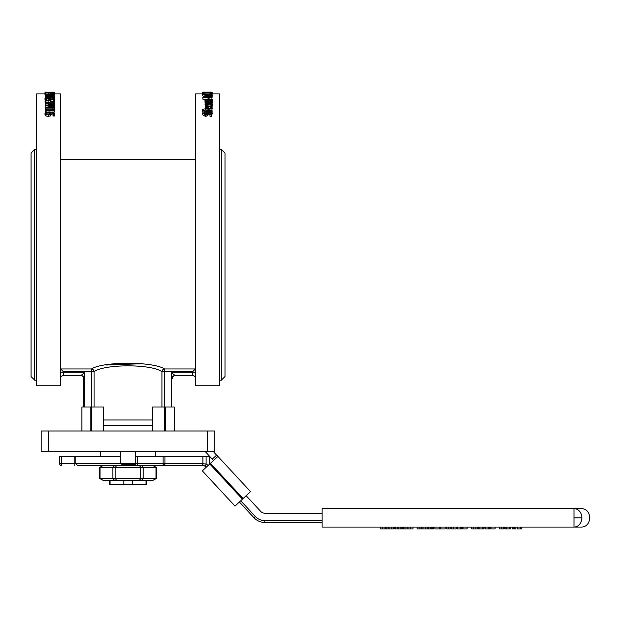 <?xml version="1.0" encoding="UTF-8"?>
<svg xmlns="http://www.w3.org/2000/svg" width="621" height="621" viewBox="0 0 621 621"><rect width="100%" height="100%" fill="white"/><g stroke="black" fill="none" stroke-linecap="round" stroke-linejoin="round"><path stroke-width="0.93" d="M216.892 455.325L250.558 491.638L234.979 506.084L202.33 470.865L217.777 456.536L213.197 451.343M205.295 451.343A5.542 5.542 0 0 0 206.156 452.577L213.5 460.503M208.221 465.393L206.102 463.965A1.847 1.591 103.3 0 1 204.076 465.766L206.607 466.899M209.3 464.399L209.3 456.559L202.904 456.334L202.904 463.732L206.102 463.965L202.904 463.732L202.795 465.579L204.076 465.766M322.113 513.225L264.802 513.225A5.542 5.542 0 0 1 260.735 511.448L246.157 495.721M77.904 465.564L202.376 465.564L152.96 465.564L156.391 467.411L156.391 478.496L99.663 478.496L103.086 480.343L100.028 478.496L100.028 467.411L156.391 467.411M146.494 465.564L150.228 465.564M156.391 478.496L152.96 480.343L114.505 480.343L112.828 478.496L112.828 467.411L114.505 465.564L110.041 465.564M105.818 465.564L103.133 465.564L99.663 467.411L99.663 478.496M99.663 467.411L103.086 465.564L77.92 465.564M139.407 480.343L140.82 478.496L140.82 467.411L139.407 465.564L141.541 465.564L143.218 467.411L143.218 478.496L141.541 480.343L146.005 480.343L146.005 484.59L109.56 484.59L109.552 480.343L110.041 480.343L110.041 484.59M152.929 480.343L156.018 478.496L156.018 467.411L152.96 465.564M61.526 465.564A1.847 1.847 0 0 1 59.678 463.716A1.847 1.847 0 0 0 61.526 465.564L61.526 463.716L59.678 463.716L59.678 456.334L120.637 456.334M239.38 502.001L253.966 517.728A14.78 14.78 0 0 0 264.802 522.455L322.113 522.455M163.121 465.564L164.969 463.716L164.969 456.334L163.121 456.334L163.121 465.564A1.847 1.847 0 0 0 164.969 463.716L137.264 463.716L137.264 456.334L135.417 456.334L135.417 463.716A1.847 1.847 0 0 0 137.264 465.564L137.264 463.716L135.417 463.716A1.847 1.847 0 0 0 137.264 465.564A1.847 1.847 0 0 1 135.417 463.716L134.982 463.716M202.904 463.732A9.237 9.237 0 0 0 202.376 463.716L202.376 465.564A7.39 7.39 0 0 1 202.795 465.579M137.264 456.334L163.121 456.334M164.969 456.334L202.904 456.334M209.3 456.559A3.695 3.695 0 0 1 210.736 457.514M581.869 517.844A9.237 7.887 -90 0 0 573.983 508.607L322.113 508.607L322.113 527.074L580.713 527.074C592.628 527.648 592.628 508.032 580.713 508.607L573.983 508.607L573.983 527.074A9.237 7.887 -90 0 0 581.869 517.844L573.983 517.844M514.576 527.074L514.576 528.921L512.278 528.921L512.278 527.074M513.808 527.074L513.808 528.921M515.888 527.074L515.888 528.921L514.576 528.921M393.792 527.074L393.792 528.921L389.002 528.921M393.171 527.074L393.171 528.921M395.67 527.074L395.67 528.921L394.739 528.921L394.739 527.074M397.673 527.074L397.673 528.921L395.67 528.921M385.23 527.074L385.23 528.921L380.199 528.921L380.199 527.074M380.254 527.074L380.254 528.921M384.942 527.074L384.942 528.921M412.981 527.074L412.981 528.921L408.028 528.921L408.028 527.074M389.072 527.074L389.072 528.921L385.625 528.921L385.625 527.074M386.254 527.074L386.254 528.921M422.901 527.074L422.901 528.921L417.18 528.921L417.18 527.074M421.806 527.074L421.806 528.921M398.457 527.074L398.457 528.921L402.424 528.921L402.424 527.074M399.016 528.921L398.007 528.921L398.007 527.074M427.815 527.074L427.815 528.921L423.033 528.921L423.033 527.074M427.201 527.074L427.201 528.921M407.57 527.074L407.57 528.921L403.347 528.921L403.347 527.074M431.68 527.074L431.68 528.921L428.226 528.921L428.226 527.074M428.855 527.074L428.855 528.921M433.442 527.074L433.442 528.921L432.255 528.921L432.255 527.074M434.886 527.074L434.886 528.921L439.575 528.921L439.575 527.074M445.117 527.074L445.117 528.921L440.429 528.921L440.429 527.074M448.129 527.074L448.129 528.921L446.608 528.921L446.608 527.074M450.209 527.074L450.209 528.921L448.129 528.921M448.898 527.074L448.898 528.921M456.163 527.074L456.163 528.921L451.444 528.921L451.444 527.074M477.409 527.074L477.409 528.921L471.587 528.921L471.587 527.074M461.783 527.074L461.783 528.921L460.984 528.921M461.139 527.074L461.139 528.921L456.994 528.921L456.994 527.074M483.759 527.074L483.759 528.921L478.473 528.921L478.473 527.074M479.87 527.074L479.87 528.921M482.843 527.074L482.843 528.921M463.041 527.074L463.041 528.921L467.093 528.921L467.093 527.074M467.132 527.074L467.132 528.921L466.379 528.921M463.6 528.921L462.738 528.921L462.738 527.074M462.808 527.074L462.808 528.921M499.525 527.074L499.525 528.921L504.19 528.921L504.19 527.074M489.721 527.074L489.721 528.921L488.921 528.921M489.076 527.074L489.076 528.921L484.931 528.921L484.931 527.074M510.415 527.074L510.415 528.921L505.129 528.921L505.129 527.074M506.519 527.074L506.519 528.921M509.499 527.074L509.499 528.921M490.978 527.074L490.978 528.921L495.03 528.921L495.03 527.074M495.077 527.074L495.077 528.921L494.316 528.921M491.537 528.921L490.675 528.921L490.675 527.074M490.745 527.074L490.745 528.921M521.275 527.074L521.275 528.921L517.122 528.921L517.122 527.074M521.912 527.074L521.912 528.921L521.112 528.921M114.505 480.343L103.117 480.343M123.804 484.59L123.804 480.343L118.999 480.343M146.005 484.59L146.494 484.59L146.494 480.343L146.005 480.343M132.25 480.343L132.25 484.59M214.843 451.343L214.843 431.028L41.211 431.028L41.211 451.343L214.843 451.343M152.463 431.028L152.463 407.011L174.206 407.011L174.206 431.028M81.848 431.028L81.848 407.011L103.591 407.011L103.591 431.028M103.591 419.943L152.463 419.943M94.089 407.011L94.089 371.692C104.639 363.89 151.408 363.898 161.957 371.692L161.957 407.011M164.503 431.028L164.503 371.692L192.673 371.692L195.413 368.952L164.503 368.952A2.771 2.523 -71.2 0 0 161.957 371.692L164.503 371.692L164.503 368.952C153.162 361.36 102.884 361.344 91.543 368.952L91.543 371.692L94.089 371.692A2.771 2.523 71.2 0 0 91.543 368.952L60.633 368.952A2.833 0.419 178.5 0 1 60.602 368.89M195.444 378.383A2.771 2.771 0 0 0 192.673 375.612L175.13 375.612A2.771 2.771 0 0 0 172.359 378.383L172.359 378.065A2.771 2.616 -0 0 1 175.13 375.457L171.435 372.841L172.359 378.065M175.13 375.612A2.771 2.771 0 0 0 172.359 378.383A2.771 2.771 0 0 1 175.13 375.612L175.13 375.457M106.028 365.016L142.388 363.696M80.924 375.457L63.373 375.612L63.373 372.841L84.619 372.841L83.695 378.065L84.619 372.841L80.924 375.457A2.771 2.616 180 0 1 83.695 378.065L83.695 378.383A2.771 2.771 0 0 0 80.924 375.612A2.771 2.771 0 0 1 83.695 378.383M63.373 375.612A2.771 2.771 0 0 0 60.602 378.383M60.602 372.841L63.373 372.841L63.373 371.692L60.633 368.952M45.007 93.926L36.592 93.926L36.592 385.773L60.602 385.773L60.602 93.926L54.625 93.926M83.695 378.065L83.695 407.011L83.695 378.065M45.209 112.797L45.201 107.534A814.62 661.924 -52.2 0 1 53.165 105.873L45.201 105.873L45.201 105.423L54.438 105.423L54.438 106.113A825.914 671.619 128.2 0 0 47.126 107.635L54.438 107.635L54.438 108.116L45.201 108.116M45.201 109.125L46.14 109.125L46.14 109.863L52.335 109.863L52.335 109.125L53.181 109.125L54.469 109.971L54.469 112.052L51.885 112.052M46.878 112.052L46.14 112.052M50.945 99.997L50.945 101.759L50.363 102.418L48.135 102.713L45.915 102.457L45.007 101.766L45.527 99.29L46.839 99.29L46.078 100.012L48.143 100.563L49.478 100.4L49.68 99.399L54.438 99.399L54.438 100.944L53.352 100.944L53.352 99.748L50.891 99.748L50.363 100.656L48.135 100.959L45.915 100.703L45.007 100.004M54.438 100.944L54.438 102.698L53.352 102.698L53.352 100.944M53.352 101.51L50.945 101.51M45.007 99.958L45.007 98.141L45.845 97.613L53.119 97.613L54.609 98.436L53.29 98.723L53.538 98.39L50.456 97.676L51.101 98.18L50.549 98.669L48.197 98.949L45.007 98.141M54.609 98.436L54.438 100.501M45.915 95.013L45.007 94.772L45.007 92.933L45.527 92.708L48.143 93.127L54.438 92.739L54.438 93.266L45.007 92.933M54.609 92.475L45.007 92.405L54.609 92.475L54.438 94.392M54.625 93.957L54.625 92.11L45.007 92.11L54.625 92.11M48.648 105.423L48.648 103.265L45.201 103.265L45.201 102.83L54.438 102.83L53.864 104.553L51.652 104.972L49.602 104.662L48.648 103.637M48.648 104.988L45.201 104.988L45.201 103.265M54.438 103.66L54.438 105.423M54.438 108.116L54.438 109.793L53.53 109.793M52.335 109.793L46.14 109.793M51.101 113.402L50.549 115.886L48.197 116.383L45.876 115.956L45.007 114.955L45.007 113.332L45.845 112.354L49.261 111.873L53.119 112.354L54.609 113.86L54.485 114.38L53.29 114.38L53.538 113.783L50.456 112.479L51.101 113.402L50.549 114.28L48.197 114.776L45.876 114.349L45.007 113.332M54.609 113.86L54.485 115.987L53.29 115.987L53.29 114.38M53.538 115.397L50.456 114.101M48.143 114.155L46.016 113.332L46.544 112.781L49.564 112.479L50.076 113.27L49.75 113.845L48.143 114.155M49.564 113.938L49.564 112.479M49.564 114.101L47.732 114.148M46.544 113.922L46.544 112.781M54.485 115.987L54.485 114.38M54.438 107.635L54.438 106.113M45.201 107.534L45.201 105.873M51.613 104.483L50.247 104.289L49.688 103.265L53.375 103.265L53.026 104.235L51.613 104.483M54.438 98.095L54.438 97L45.201 96.674A814.62 705.79 -67.2 0 1 53.165 95.781L45.201 95.781L54.438 95.906A825.914 716.502 113.2 0 0 47.126 96.729L54.438 97M45.201 97.854L45.201 97M54.438 96.729L54.438 95.906M45.201 96.674L45.201 95.781M53.701 94.928L49.812 95.277L45.938 94.928L45.201 94.361L54.438 94.027L53.701 95.541M49.827 95.036L46.878 94.803L46.264 94.213L53.375 94.213L52.824 94.78L49.827 95.036M54.438 95.541L54.438 94.353M45.201 95.541L45.201 94.361M45.938 95.541L45.938 94.928M46.14 92.079L45.201 92.094M47.002 92.141L53.6 92.11L47.002 92.141M48.143 92.513L46.016 92.405L48.143 92.513M54.485 94.392L54.485 92.545M50.945 94.027L50.945 92.933M53.352 94.027L53.352 93.266M54.438 95.098L54.438 93.266M48.143 98.599L46.016 98.141L49.564 97.676L50.076 98.11L49.75 98.421L48.143 98.599M49.564 98.475L49.564 97.676M46.544 98.467L46.544 97.839M51.101 99.399L51.101 98.18M53.29 99.399L53.29 98.723M54.485 100.501L54.485 98.723M49.68 100.307L49.68 99.399M46.35 100.315L46.35 99.601M46.839 100.462L46.839 99.313M46.14 112.238L46.14 111.151L45.201 111.151M54.469 110.398L46.14 110.398L46.14 111.151M120.637 451.343L120.637 463.351L121.623 464.275L134.423 464.275L135.355 463.351L120.691 463.351M34.745 380.231L31.05 376.536L31.05 153.03L34.745 149.335L34.745 380.231L36.592 380.231M224.996 264.787L224.996 153.03L221.309 149.335L221.309 380.231L224.996 376.536L224.996 264.787M212.087 93.926L219.461 93.926L219.461 385.773L195.444 385.773L195.444 93.926L202.392 93.926M212.25 101.541L208.64 102.481L205.947 102.17L205 101.394L205.535 100.734L206.847 100.734L206.017 101.402L208.64 102.069L211.233 101.402L210.395 100.734L211.699 100.734L212.25 101.394L212.087 103.505M205.124 103.443L205 101.394M212.087 103.715L211.357 103.296L212.281 104.118L212.281 105.842L211.668 106.393M208.058 106.152L207.53 105.027L206.257 105.197M205.31 106.408L204.992 103.909L205.512 103.156L212.087 102.884L212.087 103.296M207.018 112.758L206.125 112.758M206.125 111.477L206.125 113.123L205.163 113.123L205.163 111.112L202.384 110.057L202.493 109.521L203.564 109.521L203.401 109.979L204.93 110.6L205.163 109.731L206.125 109.731L206.125 110.577L212.087 110.577L212.087 111.112L205.163 111.477M205.163 112.758L204.759 112.758M202.881 112.409L202.384 110.057M212.258 113.255L211.536 116.36L209.991 116.36L209.991 114.706L211.194 113.301L209.65 112.316L208.237 112.859L207.003 114.419L205.334 114.722L202.687 113.193L203.292 111.881L204.759 111.881L203.75 113.146L205.202 114.085L209.456 111.71L211.419 112.106L212.258 113.255L211.536 114.753L209.991 114.753M210.744 114.171L208.237 114.481L207.003 116.026L205.334 116.321L202.687 114.807L202.687 113.193M204.759 111.92L204.759 113.558L204.262 113.884M208.741 108.691L211.233 108.054L210.395 107.053L211.66 107.053L212.25 108.046L211.753 110.577M205.163 110.328L204.961 108.163L205.737 107.324L208.741 107.006L208.741 109.04M210.923 109.133L210.395 108.768L210.395 107.084M210.395 108.217L208.741 108.217M205 101.534L204.961 99.616L208.625 98.731L212.281 99.616L208.625 100.555L204.961 99.616M212.087 97.35L202.857 97.35L203.339 96.239L208.074 96.434A425.633 320.521 -75.5 0 1 212.087 95.719L212.087 96.061A440.631 335.03 105.4 0 0 208.415 96.713L212.087 97.047L211.854 99.135M205.396 99.135L202.857 99.135L202.857 97.35M212.25 95.005L208.664 95.688L204.961 95.06L208.741 94.563L208.741 95.448L211.66 94.586L212.25 95.005L212.087 97.055M203.727 96.139L202.384 95.805L202.493 93.802L212.087 94.159L205.163 94.477L202.384 93.981M211.148 92.079L202.663 92.11L202.663 93.802M202.826 92.094L211.148 92.094L202.826 92.094L202.826 93.802M212.087 92.459L212.087 92.552A802.899 709.958 -96.8 0 0 203.936 92.288L204.239 92.234A825.006 732.477 83.9 0 1 212.087 92.459L212.087 92.164M202.857 92.684L204.239 92.684A825.006 730.242 79.5 0 1 212.087 93.065L212.087 93.212A802.899 707.583 -101.1 0 0 203.936 92.777L203.936 93.282L202.857 93.282L202.857 92.599M202.857 93.802L202.857 93.282M203.936 94.136L203.936 93.282M212.087 93.507L210.325 93.701L212.087 93.212M212.087 94.796L212.087 94.345M207.856 94.757L207.856 95.448L205.924 95.075L207.856 94.757L207.856 95.448M206.459 95.339L206.459 94.834M210.395 95.362L210.395 94.594M210.923 95.246L210.923 94.749M204.961 96.014L204.961 95.06M205.458 96.286L207.391 96.791L203.921 97.047L204.231 96.418L205.458 96.286L205.458 97.047M206.909 97.047L206.909 96.41M204.231 97.047L204.231 96.418M212.087 97.047L212.087 96.061M208.625 99.065L211.28 99.616L208.625 100.183L205.97 99.616L208.625 99.065L208.625 100.183M212.281 101.378L212.281 99.616M205.194 105.073L206.413 105.073L207.173 106.051L212.087 106.051L212.087 106.525L205.163 106.525L205.163 106.051L206.195 106.051L205.194 105.073M205.163 106.051L205.163 105.252M205.163 107.674L205.163 106.525M212.087 107.549L212.087 106.525M206.413 105.523L206.413 105.096M212.25 108.046L208.664 109.56L204.961 108.163M207.856 107.472L207.856 109.04L205.924 108.194L207.856 107.472L207.856 109.04M206.459 108.784L206.459 107.643M210.923 108.59L210.923 107.456M207.003 116.026L207.003 114.419M207.818 115.281L207.818 113.666M211.536 116.36L211.536 114.753M203.564 109.521L203.564 110.352M212.087 112.649L212.087 111.112M212.281 104.118L210.084 104.91L208.058 104.437L207.53 103.296L206.257 103.466L206.498 104.701L205.31 104.701L204.992 103.909M210.387 103.296L211.21 103.963L209.999 104.46L208.741 104.056L208.462 103.296L210.387 103.296L210.387 104.444M206.498 105.64L206.498 104.701M207.53 105.027L207.53 103.296M208.058 106.051L208.058 104.437M211.668 106.051L211.668 104.677M210.395 101.922L210.395 100.757M206.327 101.751L206.327 101.006M206.847 101.914L206.847 100.757M210.325 94.159L210.325 93.701M212.087 94.159L212.087 93.701M212.087 93.065L212.087 92.552M212.281 93.926L212.087 92.094M103.591 425.486L152.463 425.486M216.651 455.069L212.25 459.144M243.106 498.547L210.457 463.328M242.431 499.175L209.774 463.957M206.102 463.965L206.102 456.334M322.113 520.615L264.802 520.615A12.932 12.932 0 0 1 255.316 516.47L240.738 500.743M121.064 463.716L61.526 463.716L61.526 456.334M133.484 464.275L133.414 465.564M74.225 456.334L74.225 465.564M264.802 520.615L264.802 522.455M255.316 516.47L253.966 517.728M202.376 463.716L164.969 463.716M391.564 527.074L391.564 528.921M397.3 527.074L397.3 528.921M382.746 527.074L382.746 528.921M410.504 527.074L410.504 528.921M388.109 527.074L388.109 528.921M419.09 527.074L419.09 528.921M420.968 527.074L420.968 528.921M400.149 527.074L400.149 528.921M401.818 527.074L401.818 528.921M425.595 527.074L425.595 528.921M404.069 527.074L404.069 528.921M405.94 527.074L405.94 528.921M430.718 527.074L430.718 528.921M453.804 527.074L453.804 528.921M473.264 527.074L473.264 528.921M475.911 527.074L475.911 528.921M457.801 527.074L457.801 528.921M460.301 527.074L460.301 528.921M503.313 527.074L503.313 528.921M501.38 527.074L501.38 528.921M485.738 527.074L485.738 528.921M488.238 527.074L488.238 528.921M520.437 527.074L520.437 528.921M517.93 527.074L517.93 528.921M116.639 465.564L115.227 467.411L115.227 478.496L116.639 480.343M192.673 371.692L192.673 372.841L195.444 372.841M171.435 407.011L171.435 372.841L192.673 372.841L192.673 375.612M63.373 371.692L91.543 371.692L91.543 431.028M84.619 372.841L84.619 407.011M48.601 451.343L48.601 431.028M207.453 451.343L207.453 431.028M90.806 431.028L90.806 407.011M165.248 431.028L165.248 407.011M48.197 116.383L48.197 114.776M50.549 115.886L50.549 114.28M48.981 114.093L48.981 112.463M45.876 115.956L45.876 114.349M51.652 105.423L51.652 104.972M53.864 105.423L53.864 104.553M49.602 105.423L49.602 104.662M48.197 93.127L48.197 92.607M48.135 94.027L48.135 93.274M50.363 94.027L50.363 93.166M45.915 94.027L45.915 93.181M48.197 100.563L48.197 98.949M50.549 99.399L50.549 98.669M48.981 98.568L48.981 97.676M45.876 99.29L45.876 98.7M48.135 102.713L48.135 100.959M50.363 102.418L50.363 100.656M45.915 102.457L45.915 100.703M204.93 96.014L204.93 94.345M208.664 96.325L208.664 95.688M208.625 102.069L208.625 100.555M208.664 110.577L208.664 109.56M205.334 116.321L205.334 114.722M208.237 114.481L208.237 112.859M209.65 113.946L209.65 112.316M204.93 112.758L204.93 111.112M206.257 104.421L206.257 103.466M207.305 105.027L207.305 103.296M210.084 106.051L210.084 104.91M205.947 103.008L205.947 102.17M208.64 102.884L208.64 102.481M211.357 102.884L211.357 102.17M75.785 456.334L75.785 463.716L77.633 465.564M100.315 451.343L100.315 456.334M155.731 451.343L155.731 456.334M60.602 159.496L195.444 159.496M135.417 451.343L135.417 456.334M34.745 149.335L36.592 149.335M219.461 380.231L221.309 380.231M219.461 149.335L221.309 149.335"/></g></svg>
